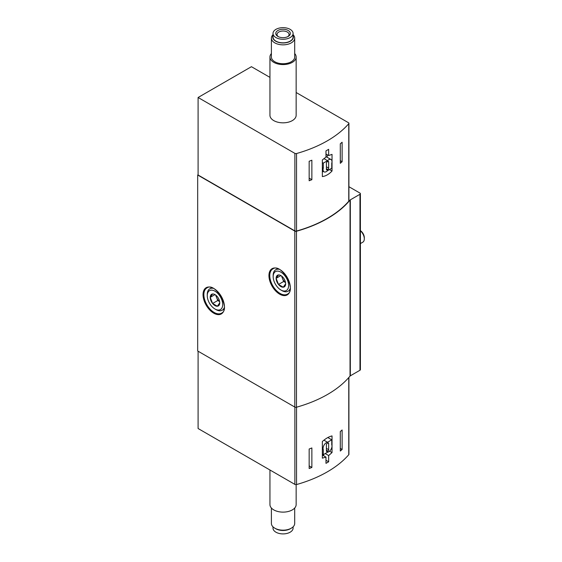 <?xml version="1.0" encoding="UTF-8"?>
<svg xmlns="http://www.w3.org/2000/svg" width="562" height="562" viewBox="0 0 562 562"><rect width="100%" height="100%" fill="white"/><g stroke="black" fill="none" stroke-linecap="round" stroke-linejoin="round"><path stroke-width="0.84" d="M342.118 161.737L342.118 142.235A115.041 66.421 0 0 1 340.291 143.795L340.291 163.296A115.041 66.421 0 0 0 342.118 161.737L340.291 160.676M328.658 155.562L332.023 154.36L332.023 171.01C328.981 174.262 325.756 176.131 322.342 176.594L322.342 159.952L325.981 157.107L325.981 150.869A115.041 66.421 0 0 0 328.658 149.323L328.658 155.562L325.981 154.016M269.943 77.38L251.439 66.695L198.098 97.493L198.098 175.014L294.874 230.891A1.454 0.843 0 0 0 296.546 231.052A115.041 66.421 0 0 0 348.763 201.224A1.454 0.843 0 0 0 348.918 200.845L348.918 123.324A1.454 0.843 0 0 0 348.489 122.727L296.153 92.512M198.098 97.493L294.874 153.363A1.454 0.843 0 0 0 296.546 153.524A115.041 66.421 0 0 0 348.763 123.703A1.454 0.843 0 0 0 348.918 123.324M311.868 179.7L311.868 160.205A115.041 66.421 0 0 1 309.163 161.259L309.163 180.76A115.041 66.421 0 0 0 311.868 179.7L309.163 178.14M198.098 174.775L197.683 175.014L197.683 350.99L294.804 407.064A1.454 0.843 0 0 0 296.469 407.225A115.041 66.421 0 0 0 350.042 376.055A1.454 0.843 0 0 1 350.33 375.823L359.968 370.253A1.454 0.843 0 0 0 360.397 369.663L360.397 193.679A1.454 0.843 0 0 0 359.968 193.089L348.918 186.703M197.683 175.014L294.804 231.087A1.454 0.843 0 0 0 296.469 231.249A115.041 66.421 0 0 0 350.042 200.079A1.454 0.843 0 0 1 350.33 199.84L359.968 194.276A1.454 0.843 0 0 0 360.397 193.679M294.699 53.538A13.109 7.566 180 0 1 296.153 57.001L296.153 115.266A13.109 7.566 180 0 1 283.051 122.832A13.109 7.566 180 0 1 269.943 115.266L269.943 57.001A13.109 7.566 180 0 1 271.397 53.538M198.098 351.229L198.098 428.518L294.874 484.388A1.454 0.843 0 0 0 296.546 484.549A115.041 66.421 0 0 0 348.763 454.728A1.454 0.843 0 0 0 348.918 454.349L348.918 377.383M342.118 449.481A115.041 66.421 0 0 1 340.291 451.04L340.291 431.539A115.041 66.421 0 0 0 342.118 429.979L342.118 449.481L340.291 448.427M311.868 467.451A115.041 66.421 0 0 1 309.163 468.504L309.163 449.003A115.041 66.421 0 0 0 311.868 447.949L311.868 467.451L309.163 465.891M328.658 455.564L332.023 452.572L332.023 435.922C328.981 436.611 325.756 438.472 322.342 441.514L322.342 458.156L325.981 457.11L325.981 463.348A115.041 66.421 180 0 0 328.658 461.802L328.658 455.564L325.215 453.576M327.225 157.332L327.225 154.74M329.494 169.541L332.023 171.01M322.342 172.021A20.387 11.774 120 0 0 323.326 171.417M329.585 451.167L332.023 452.572M322.342 455.009L325.981 457.11M325.981 460.257L328.658 461.802M323.726 455.81L323.726 454.44M331.756 168.235L331.756 163.24A4.658 2.691 120 0 0 331.032 159.531A4.658 2.691 120 0 0 327.534 160.683L323.312 163.12L323.312 168.115A4.658 2.691 120 0 0 324.035 171.832A4.658 2.691 120 0 0 327.534 170.672L331.756 168.235M323.93 158.603L327.534 160.683M322.342 162.566L323.312 163.12M322.342 167.56L323.312 168.115M327.843 169.541A1.166 0.674 120 0 0 328.665 168.115L328.665 161.933A1.166 0.674 120 0 0 328.426 161.399A1.166 0.674 120 0 0 327.843 161.456L327.225 161.814A1.166 0.674 120 0 0 326.403 163.24L326.403 169.429A1.166 0.674 120 0 0 326.641 169.956A1.166 0.674 120 0 0 327.225 169.9L327.843 169.541L326.403 168.712M323.312 454.672L327.534 452.234A4.658 2.691 120 0 0 331.06 449.305A4.658 2.691 120 0 0 331.756 444.809L331.756 439.814L327.534 442.252A4.658 2.691 120 0 0 324.007 445.188A4.658 2.691 120 0 0 323.312 449.684L323.312 454.672L322.342 454.117M327.836 437.545L331.756 439.814M323.93 440.165L327.534 442.252M322.342 449.122L323.312 449.684M327.843 451.11A1.166 0.674 120 0 0 328.665 449.684L328.665 443.495A1.166 0.674 120 0 0 328.426 442.968A1.166 0.674 120 0 0 327.843 443.025L327.225 443.383A1.166 0.674 120 0 0 326.403 444.809L326.403 450.991A1.166 0.674 120 0 0 326.641 451.525A1.166 0.674 120 0 0 327.225 451.462L327.843 451.11L326.403 450.274M290.154 29.357A10.046 5.803 180 0 1 293.097 33.46A10.046 5.803 180 0 1 283.051 39.263A10.046 5.803 180 0 1 272.999 33.46A10.046 5.803 180 0 1 279.202 28.1A10.046 5.803 180 0 1 290.154 29.357M288.201 30.488A7.278 4.201 180 0 1 288.201 36.432A7.278 4.201 180 0 1 277.902 36.432A7.278 4.201 180 0 1 277.902 30.488A7.278 4.201 180 0 1 288.201 30.488M293.097 33.46L293.097 37.029A10.046 5.803 180 0 1 283.051 42.831A10.046 5.803 180 0 1 272.999 37.029L272.999 33.46M293.097 35.694A10.313 5.95 180 0 1 283.051 42.979A10.313 5.95 180 0 1 272.999 35.694M293.097 34.718A11.647 6.723 180 0 1 294.699 38.118A11.647 6.723 180 0 1 283.051 44.848A11.647 6.723 180 0 1 271.397 38.118A11.647 6.723 180 0 1 272.999 34.718M294.699 38.118L294.699 57.001A11.647 6.723 180 0 1 283.051 63.731A11.647 6.723 180 0 1 271.397 57.001L271.397 38.118M296.153 57.001A13.109 7.566 180 0 1 283.051 64.567A13.109 7.566 180 0 1 269.943 57.001M278.387 36.692A6.02 3.477 180 0 1 277.031 34.493A6.02 3.477 180 0 1 280.747 31.275A6.02 3.477 180 0 1 287.308 32.034A6.02 3.477 180 0 1 289.072 34.493A6.02 3.477 180 0 1 287.709 36.692M296.153 484.627L296.153 504.557A13.109 7.566 180 0 1 283.051 512.123A13.109 7.566 180 0 1 269.943 504.557L269.943 470.001M294.699 508.02L294.699 523.44A11.647 6.723 180 0 1 291.285 528.196A11.647 6.723 180 0 1 274.811 528.196A11.647 6.723 180 0 1 271.397 523.44L271.397 508.02M291.285 528.196L290.343 528.744A10.313 5.95 180 0 1 275.759 528.744L274.811 528.196M293.097 526.84L293.097 528.097A10.046 5.803 180 0 1 283.051 533.9A10.046 5.803 180 0 1 272.999 528.097L272.999 526.84M285.644 283.824A6.723 3.885 60 0 1 283.262 287.203A6.723 3.885 60 0 1 278.506 284.456L276.132 278.33L278.506 274.944A6.723 3.885 60 0 1 280.888 275.584A6.723 3.885 60 0 1 283.262 277.691A6.723 3.885 60 0 1 285.644 283.824L283.262 287.203L278.506 284.456A6.723 3.885 60 0 1 276.132 278.33A6.723 3.885 60 0 1 278.506 274.944M281.92 290.589L280.888 289.992A10.924 6.308 60 0 1 273.167 276.616A10.924 6.308 60 0 1 280.888 272.156A10.924 6.308 60 0 1 288.608 285.538A10.924 6.308 60 0 1 280.888 289.992L281.92 290.589A12.378 7.144 60 0 0 288.109 291.2L289.95 290.14M273.167 276.616L273.167 275.429A12.378 7.144 60 0 1 275.731 269.76A12.378 7.144 60 0 1 278.97 269.261M290.161 288.643A12.378 7.144 60 0 1 288.109 291.2M360.397 230.82A7.278 4.201 60 0 1 364.317 238.857A7.278 4.201 60 0 1 362.806 242.187L360.397 243.578M360.397 230.652A5.852 3.379 60 0 1 364.317 237.691L364.317 238.857M285.524 282.524A5.824 3.365 60 0 1 282.468 278.422L283.655 281.485L285.531 282.567M281.534 276.005L282.468 278.422A5.824 3.365 60 0 1 281.948 276.335M280.838 275.612L276.132 278.33M283.655 281.485L278.506 284.456M219.742 302.848A6.723 3.885 60 0 1 217.361 306.227A6.723 3.885 60 0 1 212.605 303.487L210.23 297.354L212.605 293.975A6.723 3.885 60 0 1 214.986 294.607A6.723 3.885 60 0 1 217.361 296.715A6.723 3.885 60 0 1 219.742 302.848L217.361 306.227L212.605 303.487A6.723 3.885 60 0 1 210.23 297.354A6.723 3.885 60 0 1 212.605 293.975M216.012 309.613L214.986 309.016A10.924 6.308 60 0 1 207.259 295.64A10.924 6.308 60 0 1 214.986 291.186A10.924 6.308 60 0 1 222.707 304.562A10.924 6.308 60 0 1 214.986 309.016L216.012 309.613A12.378 7.144 60 0 0 222.201 310.224L224.048 309.163M207.259 295.64L207.259 294.453A12.378 7.144 60 0 1 209.823 288.784A12.378 7.144 60 0 1 213.068 288.292M224.259 307.667A12.378 7.144 60 0 1 222.201 310.224M219.623 301.555A5.824 3.365 60 0 1 216.567 297.446L217.754 300.508L219.63 301.59M215.632 295.029L216.567 297.446A5.824 3.365 60 0 1 216.047 295.359M214.937 294.636L210.23 297.354M217.754 300.508L212.605 303.487M348.763 123.703L348.763 201.224M296.546 153.524L296.546 231.052M359.968 194.276L359.968 370.253M279.651 294.158A15.146 8.746 -120 0 0 288.924 280.958A15.146 8.746 -120 0 0 270.378 270.252A15.146 8.746 -120 0 0 279.651 294.158M213.75 313.182A15.146 8.746 -120 0 0 223.023 299.989A15.146 8.746 -120 0 0 204.477 289.275A15.146 8.746 -120 0 0 213.75 313.182M294.804 231.087L294.804 407.064M296.469 231.249L296.469 407.225M350.042 200.079L350.042 376.055M350.33 199.84L350.33 375.823M294.874 153.363L294.874 230.891M348.763 454.728L348.763 377.559M294.874 484.388L294.874 407.099M296.546 484.549L296.546 407.204M214.164 312.465A14.563 8.409 -120 0 0 221.442 313.189C231.165 309.205 215.19 281.534 206.879 287.962A14.563 8.409 -120 0 0 204.645 299.637A14.563 8.409 -120 0 0 214.164 312.465M280.066 293.441A14.563 8.409 -120 0 0 287.344 294.165C297.066 290.182 281.091 262.51 272.781 268.938A14.563 8.409 -120 0 0 270.547 280.607A14.563 8.409 -120 0 0 280.066 293.441M326.403 166.809L328.665 168.115M326.403 169.429L327.225 169.9M327.843 161.456L328.665 161.933M326.403 448.371L328.665 449.684M326.403 450.991L327.225 451.462M327.843 443.025L328.665 443.495M325.981 156.608L331.032 159.531M322.342 170.855L324.035 171.832M275.731 269.76L277.572 268.699M209.823 288.784L211.67 287.723"/></g></svg>
